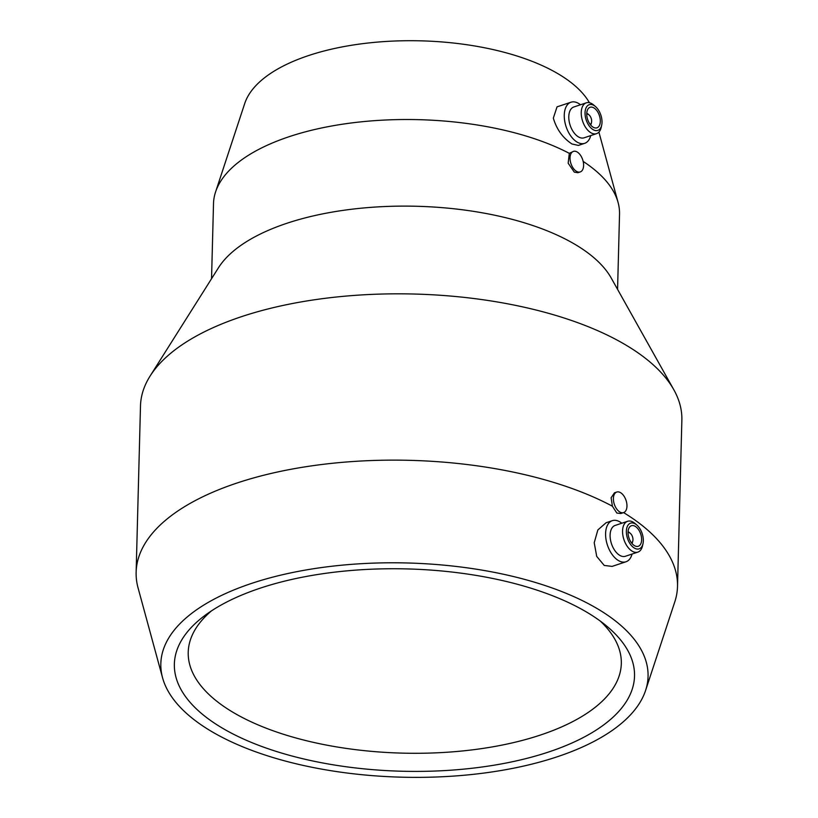 <?xml version="1.0" encoding="UTF-8"?>
<svg xmlns="http://www.w3.org/2000/svg" width="818" height="818" viewBox="0 0 818 818"><rect width="100%" height="100%" fill="white"/><g stroke="black" fill="none" stroke-linecap="round" stroke-linejoin="round"><path stroke-width="1.23" d="M162.567 677.805L138.068 587.927A270.778 119.039 1.5 0 1 136.136 572.252L140.492 405.943A270.778 119.039 1.5 0 1 150.103 376.045L218.447 267.783A203.079 89.285 1.5 0 1 372.947 207.21A203.079 89.285 1.5 0 1 572.467 242.895A203.079 89.285 1.5 0 1 611.24 278.069L673.827 389.757A270.778 119.039 1.5 0 1 681.864 420.125L677.509 586.434A270.778 119.039 1.5 0 1 674.758 601.976L645.586 690.453A243.703 107.138 1.5 0 1 468.755 774.81A243.703 107.138 1.5 0 1 214.592 733.225A243.703 107.138 1.5 0 1 162.567 677.805A243.703 107.138 1.5 0 1 309.879 569.318A243.703 107.138 1.5 0 1 594.308 606.925A243.703 107.138 1.5 0 1 645.586 690.453M583.173 161.432A203.079 89.285 1.5 0 1 618.091 202.496A203.079 89.285 1.5 0 1 619.533 214.244L617.57 289.357M580.238 171.944L577.927 172.71L574.318 172.138L568.162 163.211L569.318 153.344L573.398 151.391A10.828 6.186 -108.4 0 1 577.068 151.944A10.828 6.186 -108.4 0 1 583.408 162.659A10.828 6.186 -108.4 0 1 580.238 171.944A10.828 6.186 -108.4 0 1 576.567 171.391A10.828 6.186 -108.4 0 1 570.228 160.676A10.828 6.186 -108.4 0 1 573.398 151.391M150.103 376.045A270.778 119.039 1.5 0 1 356.096 295.288A270.778 119.039 1.5 0 1 622.13 342.865A270.778 119.039 1.5 0 1 673.827 389.757M136.136 572.252A270.778 119.039 1.5 0 1 314.398 465.473A270.778 119.039 1.5 0 1 612.396 506.209L616.844 513.07L620.811 513.52L623.592 512.6A10.828 6.186 -108.4 0 1 619.921 512.048A10.828 6.186 -108.4 0 1 613.592 501.332A10.828 6.186 -108.4 0 1 616.762 492.047A10.828 6.186 -108.4 0 1 620.433 492.6A10.828 6.186 -108.4 0 1 626.762 503.315A10.828 6.186 -108.4 0 1 623.592 512.6A270.778 119.039 1.5 0 1 677.509 586.434M632.048 554.052A21.667 12.362 -108.4 0 1 625.995 561.772L612.109 566.393L604.257 565.453L596.731 556.434L594.216 542.763L597.846 529.962L606.077 522.743L612.324 520.667A21.667 12.362 -108.4 0 1 619.666 521.772A21.667 12.362 -108.4 0 1 621.792 523.223M601.7 125.082L601.22 127.291A16.248 9.274 -108.4 0 1 596.547 133.661L584.093 137.802A16.248 9.274 -108.4 0 1 578.582 136.974A16.248 9.274 -108.4 0 1 569.083 120.9A16.248 9.274 -108.4 0 1 573.837 106.974L586.291 102.833A16.248 9.274 -108.4 0 1 591.803 103.661A16.248 9.274 -108.4 0 1 593.848 105.133L595.555 106.616A13.538 7.73 -108.4 0 1 601.7 125.082A13.538 7.73 -108.4 0 1 593.203 129.704A13.538 7.73 -108.4 0 1 585.044 112.731A13.538 7.73 -108.4 0 1 593.848 105.389A13.538 7.73 -108.4 0 1 595.555 106.616M590.729 135.604A21.667 12.362 -108.4 0 1 584.676 143.324A21.667 12.362 -108.4 0 1 577.324 142.22A21.667 12.362 -108.4 0 1 564.665 120.788A21.667 12.362 -108.4 0 1 570.995 102.209A21.667 12.362 -108.4 0 1 578.346 103.313A21.667 12.362 -108.4 0 1 580.473 104.765M596.547 133.661A16.248 9.274 -108.4 0 1 591.036 132.833A16.248 9.274 -108.4 0 1 581.537 116.759A16.248 9.274 -108.4 0 1 586.291 102.833M593.275 127.271A10.828 6.186 -108.4 0 1 586.935 116.555A10.828 6.186 -108.4 0 1 590.105 107.27A10.828 6.186 -108.4 0 1 593.776 107.823A10.828 6.186 -108.4 0 1 600.115 118.538A10.828 6.186 -108.4 0 1 596.946 127.823A10.828 6.186 -108.4 0 1 593.275 127.271M586.751 113.293A6.769 3.865 -108.4 0 1 587.355 113.579A6.769 3.865 -108.4 0 1 588.214 114.193L589.062 114.929A5.419 3.088 -108.4 0 1 591.516 122.322A5.419 3.088 -108.4 0 1 590.146 124.367M591.516 122.322L591.281 123.426A6.769 3.865 -108.4 0 1 590.647 125.011M586.731 114.111A5.419 3.088 -108.4 0 1 588.377 114.438A5.419 3.088 -108.4 0 1 589.062 114.929M584.676 143.324L578.367 145.42L571.986 143.988C562.825 137.976 556.618 129.346 553.336 118.119L557.038 106.851L570.995 102.209M643.02 543.541L642.539 545.749A16.248 9.274 -108.4 0 1 637.866 552.119L625.412 556.26A16.248 9.274 -108.4 0 1 619.901 555.432A16.248 9.274 -108.4 0 1 610.402 539.359A16.248 9.274 -108.4 0 1 615.156 525.432L627.61 521.291A16.248 9.274 -108.4 0 1 633.122 522.119A16.248 9.274 -108.4 0 1 635.167 523.592L636.874 525.074A13.538 7.73 -108.4 0 1 643.02 543.541A13.538 7.73 -108.4 0 1 634.533 548.162A13.538 7.73 -108.4 0 1 626.363 531.179A13.538 7.73 -108.4 0 1 635.167 523.847A13.538 7.73 -108.4 0 1 636.874 525.074M625.995 561.772A21.667 12.362 -108.4 0 1 618.643 560.667A21.667 12.362 -108.4 0 1 605.985 539.236A21.667 12.362 -108.4 0 1 612.324 520.667M637.866 552.119A16.248 9.274 -108.4 0 1 632.355 551.291A16.248 9.274 -108.4 0 1 622.856 535.217A16.248 9.274 -108.4 0 1 627.61 521.291M634.594 545.729A10.828 6.186 -108.4 0 1 628.255 535.013A10.828 6.186 -108.4 0 1 631.424 525.729A10.828 6.186 -108.4 0 1 635.105 526.281A10.828 6.186 -108.4 0 1 641.435 536.997A10.828 6.186 -108.4 0 1 638.265 546.281A10.828 6.186 -108.4 0 1 634.594 545.729M628.081 531.751A6.769 3.865 -108.4 0 1 628.674 532.027A6.769 3.865 -108.4 0 1 629.533 532.641L630.381 533.387A5.419 3.088 -108.4 0 1 632.846 540.77A5.419 3.088 -108.4 0 1 631.465 542.825M632.846 540.77L632.6 541.874A6.769 3.865 -108.4 0 1 631.977 543.459M628.06 532.569A5.419 3.088 -108.4 0 1 629.696 532.896A5.419 3.088 -108.4 0 1 630.381 533.387M211.545 278.723L213.508 203.61A203.079 89.285 1.5 0 1 215.574 191.954L244.735 103.477A176.003 77.383 1.5 0 1 372.456 42.556A176.003 77.383 1.5 0 1 556.015 72.587A176.003 77.383 1.5 0 1 589.43 102.72M600.228 621.036A216.617 95.236 1.5 0 1 621.312 663.592A216.617 95.236 1.5 0 1 475.534 749.452A216.617 95.236 1.5 0 1 236.003 714.053A216.617 95.236 1.5 0 1 188.222 652.253A216.617 95.236 1.5 0 1 211.504 610.852M583.755 610.433A230.155 101.187 1.5 0 1 606.373 625.821A230.155 101.187 1.5 0 1 532.201 756.957A230.155 101.187 1.5 0 1 225.134 729.717A230.155 101.187 1.5 0 1 205.113 615.31A230.155 101.187 1.5 0 1 583.755 610.433M612.396 506.209L611.118 497.743L614.471 492.804L616.762 492.047M215.574 191.954A203.079 89.285 1.5 0 1 358.877 122.076A203.079 89.285 1.5 0 1 569.318 153.344M598.909 132.127L618.091 202.496"/></g></svg>
